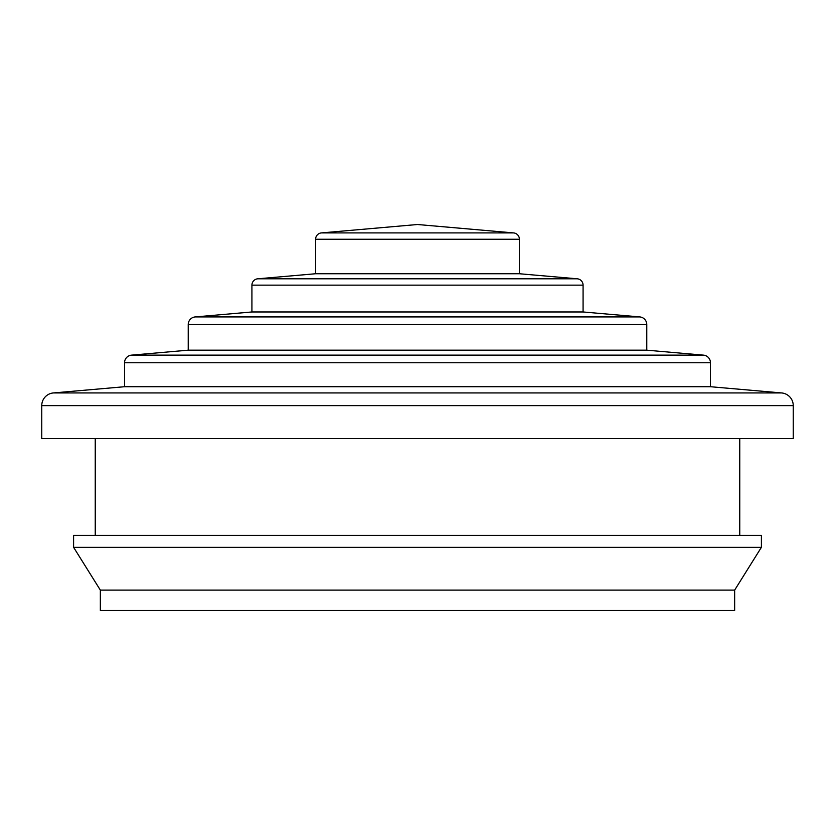<?xml version="1.0" encoding="UTF-8"?>
<svg xmlns="http://www.w3.org/2000/svg" width="835" height="835" viewBox="0 0 835 835"><rect width="100%" height="100%" fill="white"/><g stroke="black" fill="none" stroke-linecap="round" stroke-linejoin="round"><path stroke-width="1.25" d="M646.77 350.178L646.77 324.533A7.64 7.64 0 0 0 639.798 316.924L583.08 311.966L583.08 285.152A6.367 6.367 0 0 0 577.267 278.806L519.401 273.744L519.401 239.259A6.367 6.367 0 0 0 513.588 232.913L417.5 224.511L321.412 232.913A6.367 6.367 0 0 0 315.599 239.259L315.599 273.744L257.733 278.806A6.367 6.367 0 0 0 251.919 285.152L251.919 311.966L195.202 316.924A7.64 7.64 0 0 0 188.23 324.533L188.23 350.178L131.523 355.136A7.64 7.64 0 0 0 124.54 362.745L124.54 386.72L710.46 386.72L710.46 362.745A7.64 7.64 0 0 0 703.477 355.136L646.77 350.178L188.23 350.178M583.08 311.966L251.919 311.966M124.54 386.72L53.377 392.941A12.734 12.734 0 0 0 41.75 405.633L41.75 438.542L793.25 438.542L793.25 405.633A12.734 12.734 0 0 0 781.623 392.941L710.46 386.72M739.758 535.339L739.758 438.542M95.242 438.542L95.242 535.339M761.405 547.311L73.595 547.311L73.595 535.339L761.405 535.339L761.405 547.311L734.654 590.115L734.654 610.489L100.346 610.489L100.346 590.115L734.654 590.115M73.595 547.311L100.346 590.115M315.599 273.744L519.401 273.744M251.919 285.152L583.08 285.152M639.798 316.924L195.202 316.924M188.23 324.533L646.77 324.533M124.54 362.745L710.46 362.745M703.477 355.136L131.523 355.136M781.623 392.941L53.377 392.941M41.75 405.633L793.25 405.633M577.267 278.806L257.733 278.806M315.599 239.259L519.401 239.259M513.588 232.913L321.412 232.913"/></g></svg>
